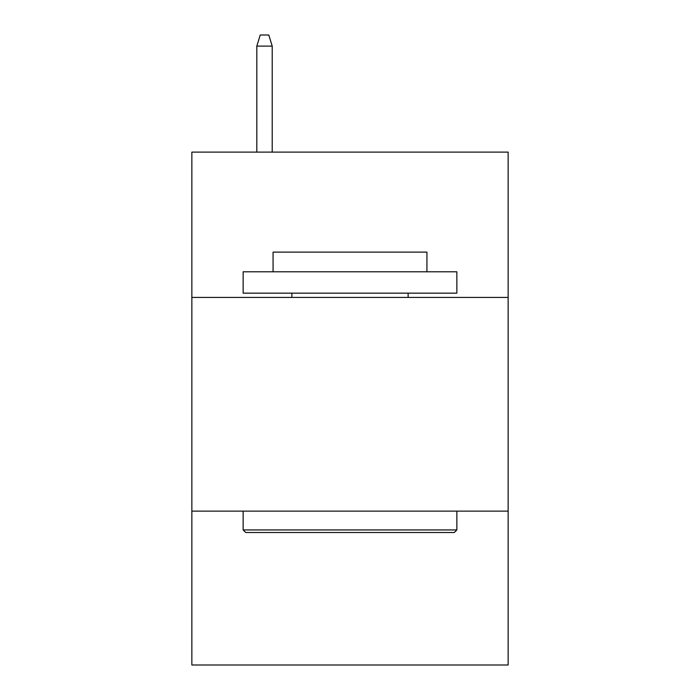<?xml version="1.0" encoding="UTF-8"?>
<svg xmlns="http://www.w3.org/2000/svg" width="700" height="700" viewBox="0 0 700 700"><rect width="100%" height="100%" fill="white"/><g stroke="black" fill="none" stroke-linecap="round" stroke-linejoin="round"><path stroke-width="1.05" d="M508.139 297.43L508.139 152.11L191.861 152.11L191.861 297.43L508.139 297.43L508.139 665L191.861 665L191.861 297.43M508.139 511.131L191.861 511.131M245.709 532.508L243.145 529.935L456.855 529.935L454.291 532.508L245.709 532.508M456.855 271.784L456.855 293.151L243.145 293.151L243.145 271.784L456.855 271.784M273.07 271.784L273.07 252.123L426.93 252.123L426.93 271.784M456.855 511.131L456.855 529.935M243.145 511.131L243.145 529.935M408.126 293.151L408.126 297.43M291.874 293.151L291.874 297.43M272.213 152.11L272.213 46.113L256.821 46.113L256.821 152.11M256.821 46.113L260.243 35L268.791 35L272.213 46.113"/></g></svg>
